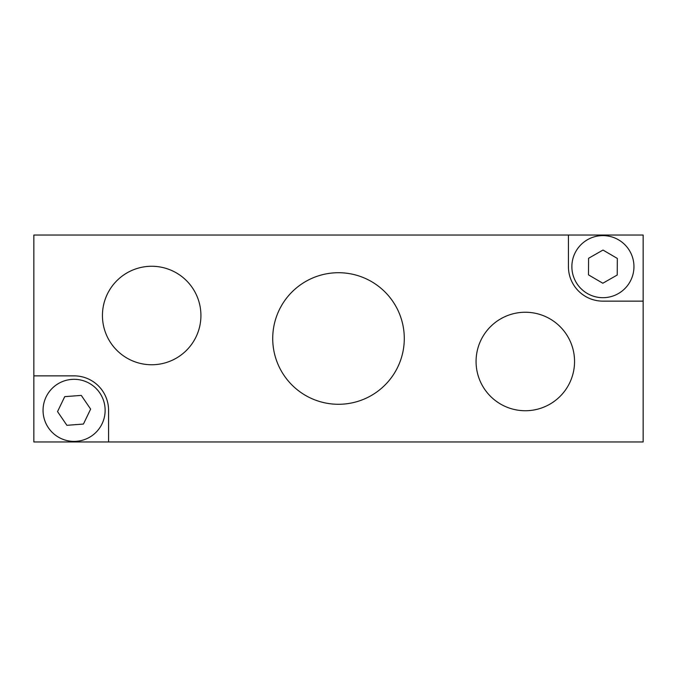 <?xml version="1.0" encoding="UTF-8"?>
<svg xmlns="http://www.w3.org/2000/svg" width="677" height="677" viewBox="0 0 677 677"><rect width="100%" height="100%" fill="white"/><g stroke="black" fill="none" stroke-linecap="round" stroke-linejoin="round"><path stroke-width="1.02" d="M404.287 338.5A65.787 65.787 0 0 1 305.606 395.47A65.787 65.787 0 0 1 305.606 281.53A65.787 65.787 0 0 1 404.287 338.5M200.925 315.507A49.235 49.235 0 0 1 127.064 358.15A49.235 49.235 0 0 1 127.064 272.865A49.235 49.235 0 0 1 200.925 315.507M574.553 361.493A49.235 49.235 0 0 1 500.692 404.135A49.235 49.235 0 0 1 500.692 318.85A49.235 49.235 0 0 1 574.553 361.493M64.73 396.646L81.282 395.402L90.633 409.103L83.44 424.056L66.896 425.308L57.537 411.599L64.73 396.646M588.584 258.275L602.995 250.058L617.322 258.428L617.238 275.014L602.826 283.24L588.499 274.87L588.584 258.275M105.13 410.355A31.04 31.04 0 0 1 58.569 437.232A31.04 31.04 0 0 1 58.569 383.47A31.04 31.04 0 0 1 105.13 410.355M633.951 266.645A31.04 31.04 0 0 1 587.391 293.53A31.04 31.04 0 0 1 587.391 239.768A31.04 31.04 0 0 1 633.951 266.645M568.426 266.645L568.426 235.037L643.15 235.037L643.15 301.138L602.911 301.138A34.485 34.485 0 0 1 568.426 266.645M108.574 410.355L108.574 441.963L33.85 441.963L33.85 375.862L74.089 375.862A34.485 34.485 0 0 1 108.574 410.355M568.426 235.037L33.85 235.037L33.85 375.862M108.574 441.963L643.15 441.963L643.15 301.138"/></g></svg>
